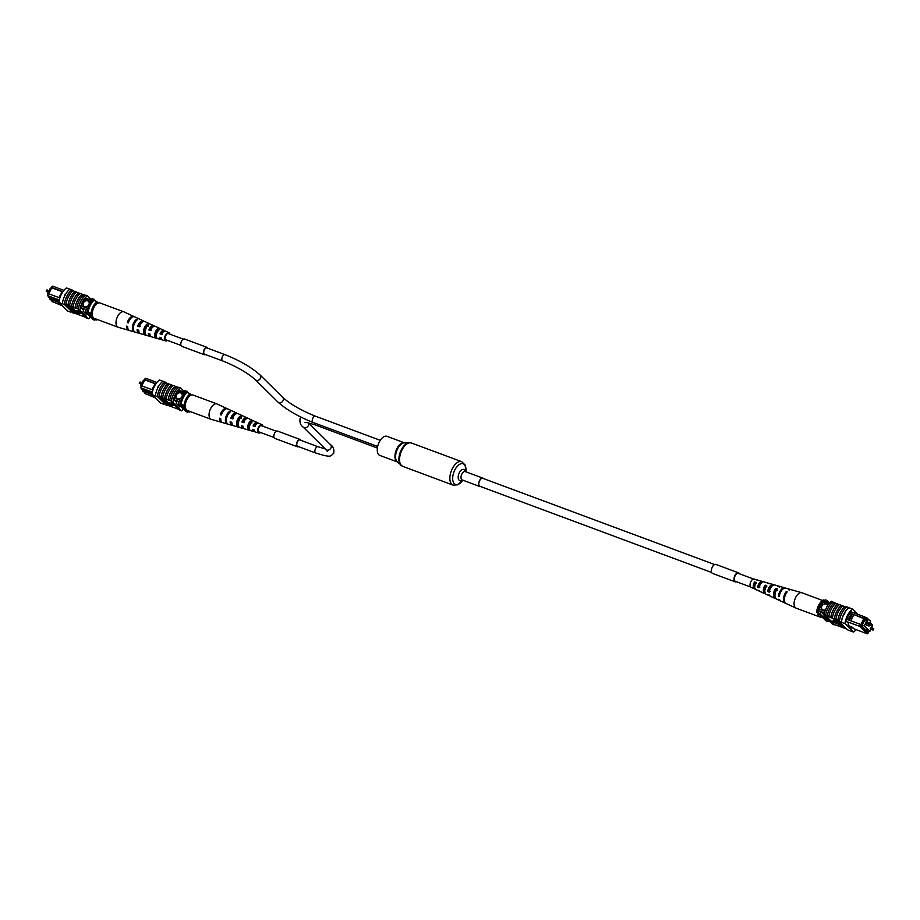 <?xml version="1.0" encoding="UTF-8"?>
<svg xmlns="http://www.w3.org/2000/svg" width="920" height="920" viewBox="0 0 920 920"><rect width="100%" height="100%" fill="white"/><g stroke="black" fill="none" stroke-linecap="round" stroke-linejoin="round"><path stroke-width="1.38" d="M866.582 623.542L866.076 624.921M870.699 627.601L870.182 628.992M871.654 627.946L872.309 626.681L866.709 621.126L864.282 625.784L869.883 631.338L870.952 629.292M869.883 631.338L866.824 630.2M866.709 621.126L864.605 620.344M864.282 625.784L862.178 625.002M827.551 605.728A3.346 2.772 -45.3 0 0 826.942 604.705A3.346 2.772 -45.3 0 0 826.102 604.164A3.346 2.772 -45.3 0 0 822.227 605.578A3.346 2.772 -45.3 0 0 822.227 609.454A3.346 2.772 -45.3 0 0 823.067 609.994A3.346 2.772 -45.3 0 0 825.505 609.787M826.942 604.705A3.346 2.772 -45.3 0 0 826.114 604.175A3.346 2.772 -45.3 0 0 822.238 605.59A3.346 2.772 -45.3 0 0 822.238 609.466M852.449 614.054L851.38 613.651L848.182 619.804L849.252 620.195L852.495 614.031L863.512 618.136L864.811 616.918L870.389 620.966L868.216 619.367L867.709 620.333L865.191 617.849L860.844 626.198L868.008 633.282L869.02 631.016M854.024 628.866L867.33 633.822L859.855 626.428L846.549 621.471M860.844 626.198L859.855 626.428L860.28 624.346L849.252 620.195M848.182 619.804L846.71 619.298M850.908 611.742L864.811 616.918L865.191 617.849M849.873 613.053L851.391 613.617L847.837 619.712M871.631 626.002L872.356 624.933L869.848 622.449L870.355 621.483M868.572 630.844L867.951 632.04L861.718 625.887L865.248 619.114L865.869 619.735L865.076 619.436M866.433 621.023L865.869 619.735M866.916 621.333L868.687 623.093M870.654 625.036L871.274 625.646M871.47 625.278L870.676 624.99M829.322 603.324L823.768 601.266A11.833 6.21 110.4 0 0 822.79 602.358L819.26 609.155A11.833 6.21 110.4 0 0 818.823 610.776A13.397 7.038 110.4 0 0 818.248 613.157L826.079 620.908L827.862 621.563A13.397 7.038 110.4 0 0 828.839 620.609M828.414 604.452L822.79 602.358M824.975 611.282L819.26 609.155M824.515 612.893L818.823 610.776M824.113 614.917L820.594 611.443A13.397 7.038 110.4 0 0 820.03 613.824L818.248 613.157M865.341 617.435L867.721 618.32L868.216 619.367M870.032 622.081L872.356 624.933M829.587 603.025L826.988 600.461A13.397 7.038 110.4 0 0 825.55 601.921M826.988 600.461L825.206 599.794A13.397 7.038 110.4 0 0 823.768 601.266M820.03 613.824L827.862 621.563M865.616 620.218L864.823 619.931M866.329 629.706L865.145 629.269M862.592 626.014L861.81 625.715M864.351 618.631L863.512 618.136M852.495 614.031L864.754 619.022M860.786 624.645L863.949 618.562M853.806 614.79L850.689 620.781M860.28 624.346L861.12 624.852M849.723 613.272L850.954 613.732M867.709 620.333L867.215 619.286M867.33 633.822L868.008 633.282M822.71 600.404L823.377 599.966A12.282 6.452 110.4 0 0 817.317 611.616L816.649 612.053L824.147 618.999M823.377 599.966L824.446 600.357A12.282 6.452 110.4 0 0 818.386 612.007L818.478 612.099M817.317 611.616L818.386 612.007M816.649 612.053A10.04 5.278 -69.6 0 1 822.365 600.633L822.905 600.254M844.054 613.858L844.755 613.536L844.249 614.514L844.054 613.858A13.397 7.038 -69.6 0 1 849.01 607.729L852.575 609.063A13.397 7.038 110.4 0 0 844.997 623.622L841.432 622.299A13.397 7.038 -69.6 0 1 844.054 613.858L844.249 614.514L844.755 613.536M846.894 606.947L846.699 606.878A13.397 7.038 -69.6 0 0 846.285 607.188L842.973 605.9A13.593 7.141 110.4 0 0 835.9 619.494L834.394 618.987A13.397 7.038 -69.6 0 1 841.478 605.406L839.419 604.578A13.593 7.141 110.4 0 0 832.347 618.171L830.841 617.665A13.397 7.038 -69.6 0 1 837.913 604.083L835.855 603.255A13.593 7.141 110.4 0 0 828.782 616.848L827.275 616.342A13.397 7.038 -69.6 0 1 834.348 602.749L832.646 602.059A13.593 7.141 -69.6 0 0 825.573 615.653L827.275 616.342M839.477 621.563L841.328 622.207A13.593 7.141 -69.6 0 1 848.918 607.625L846.963 606.901A13.593 7.141 110.4 0 0 839.373 621.483L839.12 621.437A13.397 7.038 110.4 0 1 839.201 620.781L837.959 620.321A13.397 7.038 -69.6 0 1 845.031 606.728M839.362 604.624L837.913 604.083M842.927 605.946L841.478 605.406M835.808 603.29L834.348 602.749M839.373 624.852L844.491 626.75M840.914 626.152L839.971 626.394L838.833 625.048M839.419 624.668L838.476 624.921L837.407 623.426M838.085 623.001L842.352 624.634M836.28 622.058L837.005 621.897M833.577 620.08L839.81 622.391L840.788 623.426L839.466 623.162L833.577 620.08L839.316 621.632M836.51 623.208L834.29 621.011L831.289 621.161L836.51 623.208M841.374 605.303A13.593 7.141 110.4 0 0 834.302 618.895L832.347 618.171M837.809 603.98A13.593 7.141 110.4 0 0 830.737 617.573L830.841 617.665M830.737 617.573L828.782 616.848M833.842 602.508L831.565 601.243A13.397 7.038 110.4 0 0 823.986 615.802L825.585 616.4A13.397 7.038 -69.6 0 1 825.677 615.744L825.573 615.653M825.677 615.744L834.647 624.634L846.894 629.119M844.939 606.625A13.593 7.141 110.4 0 0 837.856 620.218L837.959 620.321M837.856 620.218L835.9 619.494M841.328 622.207L839.373 621.483M844.997 623.622L853.541 632.074A13.397 7.038 110.4 0 0 856.083 629.636M853.541 632.074L847.665 629.889L839.12 621.437M848.021 630.016L850.068 630.856M834.555 624.53A13.397 7.038 -69.6 0 1 834.13 624.852L832.531 624.255L823.986 615.802M857.923 614.353L852.575 609.063M825.585 616.4L834.13 624.852M851.977 612.145L851.23 611.397A13.397 7.038 110.4 0 0 846.17 621.103L848.643 623.542L848.136 624.519L851.92 628.256L852.414 627.29L850.034 626.405M852.414 627.29L854.887 629.728A13.397 7.038 110.4 0 0 855.244 629.326M837.062 621.518L839.833 622.863L837.062 621.518M842.846 625.393L836.027 622.553L842.938 625.209M836.027 622.553L836.107 621.77M837.257 623.714L843.49 626.037L838.235 624.231L839.201 625.186M838.752 625.197L844.985 627.509L839.73 625.703L840.696 626.669M836.257 623.691L834.29 621.011M834.037 621.494L831.289 621.161M834.256 602.657A13.593 7.141 110.4 0 0 827.183 616.25M821.652 617.009A8.223 4.312 -69.6 0 1 819.927 617.009L796.179 608.178A8.223 4.312 -69.6 0 1 796.019 608.108A8.223 4.312 -69.6 0 1 794.132 604.693A8.223 4.312 -69.6 0 1 798.341 593.848A8.223 4.312 -69.6 0 1 801.745 592.71A8.223 4.312 -69.6 0 1 801.906 592.768L822.606 600.472M819.927 617.009A8.223 4.312 -69.6 0 1 817.88 613.513A8.223 4.312 -69.6 0 1 817.857 613.249M766.866 586.914L765.29 586.385A4.163 2.185 110.4 0 0 764.911 592.135M777.446 590.456L775.87 589.927A4.623 2.426 110.4 0 0 774.973 596.068M756.286 583.384L754.71 582.866A3.691 1.943 110.4 0 0 754.756 587.938A3.691 1.943 110.4 0 0 754.848 587.972M770.258 591.261L768.729 590.64A4.358 2.288 -69.6 0 1 770.856 586.615A4.358 2.288 -69.6 0 1 772.121 585.982M759.943 587.04L758.413 586.419A3.887 2.047 -69.6 0 1 760.276 583.038A3.887 2.047 -69.6 0 1 761.841 582.498M769.89 595.803A5.945 3.116 -69.6 0 1 769.051 595.654L766.199 594.331A5.704 2.99 -69.6 0 1 766.728 585.637L765.164 585.154A5.566 2.921 110.4 0 0 764.658 593.63A5.566 2.921 110.4 0 0 765.509 593.756M796.019 608.108L786.151 603.554A7.383 3.875 -69.6 0 1 787.152 591.87L786.255 591.594A7.314 3.841 110.4 0 0 785.277 603.152A7.314 3.841 110.4 0 0 785.737 603.301M780.47 600.863A6.865 3.611 -69.6 0 1 780.01 600.714L776.503 599.092A6.566 3.45 -69.6 0 1 777.273 588.846L775.709 588.374A6.44 3.381 110.4 0 0 774.962 598.391A6.44 3.381 110.4 0 0 775.801 598.552M759.598 590.996A5.071 2.668 -69.6 0 1 758.735 590.893L755.883 589.57A4.83 2.541 -69.6 0 1 756.182 582.429L754.607 581.957A4.703 2.472 110.4 0 0 754.354 588.857A4.703 2.472 110.4 0 0 755.216 588.949M758.321 580.52A4.703 2.472 110.4 0 0 757.631 580.06L754.147 579.059A4.427 2.323 110.4 0 0 752.307 579.669A4.427 2.323 110.4 0 0 750.11 583.935A4.427 2.323 110.4 0 0 751.065 587.339L754.354 588.857M758.735 590.893A5.071 2.668 -69.6 0 1 757.953 590.099L759.448 590.755A5.198 2.725 110.4 0 0 760.276 591.594L764.658 593.63M769.051 595.654A5.945 3.116 -69.6 0 1 768.027 594.527L769.534 595.182A6.072 3.185 110.4 0 0 770.581 596.356L774.962 598.391M780.01 600.714A6.865 3.611 -69.6 0 1 778.757 599.231L779.608 599.61A6.946 3.645 110.4 0 0 780.884 601.116L785.277 603.152M790.809 589.639A7.314 3.841 110.4 0 0 790.372 589.456L785.726 588.121A6.946 3.645 110.4 0 0 782.851 589.076A6.946 3.645 110.4 0 0 779.286 596.585L778.435 596.217A6.865 3.611 -69.6 0 1 781.954 588.8A6.865 3.611 -69.6 0 1 784.794 587.857A6.865 3.611 -69.6 0 1 785.243 588.041M780.194 586.741A6.44 3.381 110.4 0 0 779.458 586.316L774.812 584.982A6.072 3.185 110.4 0 0 772.294 585.822A6.072 3.185 110.4 0 0 769.212 592.169L767.706 591.514A5.945 3.116 -69.6 0 1 770.718 585.338A5.945 3.116 -69.6 0 1 773.179 584.522A5.945 3.116 -69.6 0 1 773.915 584.959M769.269 583.636A5.566 2.921 110.4 0 0 768.545 583.188L763.899 581.854A5.198 2.725 110.4 0 0 761.737 582.578A5.198 2.725 110.4 0 0 759.126 587.742L757.631 587.087A5.071 2.668 -69.6 0 1 760.173 582.096A5.071 2.668 -69.6 0 1 762.266 581.394A5.071 2.668 -69.6 0 1 762.99 581.865M790.372 589.456A7.314 3.841 110.4 0 0 788.463 589.708L789.36 589.984A7.383 3.875 -69.6 0 1 791.292 589.72L801.745 592.71M779.458 586.316A6.44 3.381 110.4 0 0 777.906 586.477L779.481 586.96A6.566 3.45 -69.6 0 1 781.08 586.787L784.794 587.857M768.545 583.188A5.566 2.921 110.4 0 0 767.36 583.268L768.924 583.74A5.704 2.99 -69.6 0 1 770.166 583.659L773.179 584.522M768.901 590.709A5.566 2.921 110.4 0 0 769.948 587.661M757.631 580.06A4.703 2.472 110.4 0 0 756.815 580.072L758.379 580.543A4.83 2.541 -69.6 0 1 759.253 580.52L762.266 581.394M754.722 582.866A3.542 1.863 -69.6 0 1 753.963 584.878M770.787 586.684A4.232 2.219 -69.6 0 1 770.845 587.558M759.931 583.372A3.76 1.978 -69.6 0 1 759.092 586.695M786.404 592.94L786.255 591.594M775.87 589.927L775.709 588.374M765.29 586.385L765.164 585.154M754.71 582.866L754.607 581.957M779.481 595.32L778.435 596.217M768.729 590.64L767.706 591.514M758.413 586.419L757.631 587.087M714.621 564.547L482.827 478.331A4.244 2.231 110.4 0 0 479.653 480.631A4.244 2.231 110.4 0 0 479.872 486.289L711.666 572.504M750.593 586.983L735.379 581.325A4.244 2.231 -69.6 0 1 734.942 581.037A4.244 2.231 -69.6 0 1 734.965 576.115A4.244 2.231 -69.6 0 1 738.346 573.367A4.244 2.231 -69.6 0 1 738.783 573.654M736.494 581.727A4.795 2.518 -69.6 0 1 735.195 581.842L712.574 573.436A4.795 2.518 -69.6 0 1 712.08 573.114A4.795 2.518 -69.6 0 1 712.103 567.536A4.795 2.518 -69.6 0 1 715.921 564.443L738.541 572.849A4.795 2.518 -69.6 0 1 739.036 573.172A4.795 2.518 -69.6 0 1 739.45 573.781M735.195 581.842A4.795 2.518 -69.6 0 1 734.689 581.52A4.795 2.518 -69.6 0 1 734.712 575.954A4.795 2.518 -69.6 0 1 738.541 572.849M483.506 478.584A4.462 2.346 110.4 0 0 482.908 478.124A4.462 2.346 110.4 0 0 479.573 480.55A4.462 2.346 110.4 0 0 479.791 486.496A4.462 2.346 110.4 0 0 480.55 486.542M397.348 461.943A10.2 5.359 110.4 0 1 397.014 448.431A10.2 5.359 110.4 0 1 404.455 442.83L386.975 436.322A10.2 5.359 110.4 0 0 379.35 441.864A10.2 5.359 110.4 0 0 379.868 455.446L397.359 461.955M318.044 446.74L299.954 440.001A3.346 1.759 110.4 0 0 297.171 442.462A3.346 1.759 110.4 0 0 297.551 446.257A3.346 1.759 110.4 0 0 297.62 446.28L315.709 453.008A3.346 1.759 -69.6 0 1 315.548 448.558A3.346 1.759 -69.6 0 1 318.044 446.74L325.3 448.948M300.943 440.369A3.91 2.047 110.4 0 0 300.23 439.518A3.91 2.047 110.4 0 0 300.15 439.484A3.91 2.047 110.4 0 0 296.895 442.347A3.91 2.047 110.4 0 0 297.344 446.775A3.91 2.047 110.4 0 0 297.424 446.809A3.91 2.047 110.4 0 0 298.609 446.648M277.621 431.112A3.91 2.047 110.4 0 0 277.541 431.077A3.91 2.047 110.4 0 0 274.286 433.941A3.91 2.047 110.4 0 0 274.735 438.357A3.91 2.047 110.4 0 0 274.815 438.391A3.91 2.047 110.4 0 0 274.896 438.426M204.228 353.981A3.346 1.759 110.4 0 0 204.585 354.2L222.674 360.928A3.346 1.759 -69.6 0 1 222.502 356.477A3.346 1.759 -69.6 0 1 225.009 354.66L206.919 347.921A3.346 1.759 110.4 0 0 204.251 350.094A3.346 1.759 110.4 0 0 204.228 353.981M207.908 348.289A3.91 2.047 110.4 0 0 207.517 347.668A3.91 2.047 110.4 0 0 207.115 347.403A3.91 2.047 110.4 0 0 203.998 349.933A3.91 2.047 110.4 0 0 203.975 354.464A3.91 2.047 110.4 0 0 204.389 354.729A3.91 2.047 110.4 0 0 205.574 354.568M184.908 339.261A3.91 2.047 110.4 0 0 184.494 338.997A3.91 2.047 110.4 0 0 181.389 341.516A3.91 2.047 110.4 0 0 181.367 346.046A3.91 2.047 110.4 0 0 181.78 346.311L204.389 354.729M47.69 293.319L50.117 288.661L50.979 288.983M84.64 306.671A3.346 2.772 -45.3 0 0 88.515 305.256A3.346 2.772 -45.3 0 0 88.515 301.38A3.346 2.772 -45.3 0 0 87.676 300.851A3.346 2.772 -45.3 0 0 83.8 302.266A3.346 2.772 -45.3 0 0 83.8 306.141A3.346 2.772 -45.3 0 0 84.64 306.671M88.515 301.38A3.346 2.772 -45.3 0 0 87.688 300.863A3.346 2.772 -45.3 0 0 83.812 302.266A3.346 2.772 -45.3 0 0 83.812 306.141M62.905 291.72L59.19 297.678L59.88 297.93M58.845 297.585L62.399 291.502L51.37 287.396L52.67 286.177L63.917 290.363M59.19 297.678L48.139 293.606L47.713 295.688L52.279 301.679L61.548 305.129M59.317 300L47.713 295.688L48.139 293.606M48.495 293.744L51.152 287.5L52.67 286.177M70.989 312.271L67.424 310.937L58.88 302.496L49.611 299.034L49.968 297.919M81.087 307.717L87.354 310.051M80.856 305.842L87.802 308.43M84.364 299.034L91.298 301.622M86.02 298.195L92.241 300.518M59.041 301.38L50.117 298.068M54.659 302.565L62.077 305.647M95.473 319.562A13.191 6.923 -69.6 0 1 94.794 320.206L93.012 319.539L85.18 311.799A13.397 7.038 -69.6 0 1 85.732 309.442M85.18 311.799L86.963 312.455A13.397 7.038 -69.6 0 1 87.193 311.362M90.689 299.931A13.397 7.038 -69.6 0 1 92.138 298.436L95.852 301.001M93.299 299.678A13.397 7.038 -69.6 0 1 93.92 299.092M94.794 320.206L86.963 312.455M61.962 291.605L51.807 287.833L48.691 293.813M97.14 301.794A10.04 5.278 110.4 0 0 91.068 313.444L87.101 311.282A12.282 6.452 -69.6 0 1 93.173 299.632L98.348 302.99M88.17 311.673A12.282 6.452 -69.6 0 1 94.242 300.023M96.623 320.034L97.29 319.596L95.553 319.642L94.277 318.366M91.068 313.444L92.276 314.64M87.101 311.282L92.874 316.986M64.871 294.733L64.365 295.699L64.871 294.733L65.067 295.377M72.944 312.995L73.301 313.122A13.397 7.038 110.4 0 0 73.715 312.811L84.145 316.744A13.593 7.141 110.4 0 0 84.191 316.71M84.145 316.744L86.158 317.492M69.862 289.19L66.459 287.925A13.397 7.038 -69.6 0 0 58.88 302.496L64.296 304.462A13.593 7.141 -69.6 0 1 71.886 289.88L71.978 289.984A13.397 7.038 110.4 0 0 64.4 304.543L73.301 313.122M67.344 306.498L64.849 304.025A13.397 7.038 110.4 0 0 64.757 304.681M64.849 304.025L67.954 305.118A13.593 7.141 -69.6 0 1 75.026 291.525L76.578 292.169M71.921 290.433L73.013 290.846L72.335 290.111A13.397 7.038 -69.6 0 0 71.921 290.433M67.194 306.808L72.691 308.855L71.725 307.889L72.703 307.683L73.669 309.361L67.436 307.05L67.447 306.325L71.76 307.924M73.841 309.028L75.164 310.845L68.931 308.522L68.942 307.797L73.255 309.407M75.267 310.649L76.567 312.305L76.647 311.523M70.587 310.166L75.681 311.765L69.333 308.924L76.395 312.018L70.829 310.408L70.84 309.683L74.589 311.075M75.67 312.179L78.844 313.766L78.844 314.49L72.611 312.167L71.633 311.109L72.956 311.397L78.844 314.49M81.132 313.398L76.418 310.385L78.384 313.065L81.132 313.398L76.165 310.868M75.118 291.628A13.397 7.038 110.4 0 0 68.045 305.221L69.552 305.716A13.593 7.141 -69.6 0 1 76.624 292.123L78.683 292.951A13.397 7.038 110.4 0 0 71.611 306.544L75.072 307.763A13.593 7.141 -69.6 0 1 82.145 294.181L83.697 294.814M71.611 306.544L71.507 306.44A13.593 7.141 -69.6 0 1 78.591 292.859M69.552 305.716L71.507 306.44M68.839 307.981L68.183 307.326M78.28 308.959L78.373 309.062A13.397 7.038 110.4 0 1 85.445 295.469L85.353 295.366A13.593 7.141 110.4 0 0 78.28 308.959L76.67 308.361A13.593 7.141 -69.6 0 1 83.754 294.779L85.353 295.366M82.248 294.273A13.397 7.038 110.4 0 0 75.175 307.866L76.67 308.361M78.683 292.951L80.132 293.491M73.117 307.038A13.593 7.141 -69.6 0 1 80.189 293.445L82.145 294.181M65.987 304.393A13.593 7.141 -69.6 0 1 73.071 290.8L75.026 291.525M71.886 289.88L69.931 289.144A13.593 7.141 110.4 0 0 62.341 303.726L62.445 303.818M64.296 304.462L62.341 303.726M90.413 316.974A13.397 7.038 -69.6 0 1 88.435 318.757L86.825 318.159L78.292 309.707L79.89 310.304A13.397 7.038 -69.6 0 1 87.469 295.745L85.87 295.147A13.397 7.038 110.4 0 0 85.445 295.469M78.292 309.707A13.397 7.038 -69.6 0 1 78.373 309.062M88.435 318.757L79.89 310.304M87.469 295.745L91.16 299.391M81.57 306.107A13.397 7.038 -69.6 0 1 86.123 298.08L86.365 298.333M84.939 313.087L87.32 313.973L86.813 314.95L83.03 311.202L83.536 310.235L81.063 307.786M89.815 316.388A13.397 7.038 -69.6 0 1 89.78 316.422L87.32 313.973M75.359 313.041L72.588 311.707L75.359 313.041M73.094 312.202L73.807 311.891M68.689 308.292L74.186 310.339L73.221 309.373L74.198 309.154M73.945 309.649L75.164 310.845M71.725 307.889L72.703 307.683M72.45 308.166L73.669 309.361M134.262 316.698A7.383 3.875 110.4 0 0 133.849 316.445L123.981 311.891A8.223 4.312 110.4 0 0 123.82 311.822A8.223 4.312 110.4 0 0 122.279 311.765A8.223 4.312 110.4 0 0 116.173 320.723A8.223 4.312 110.4 0 0 118.093 327.233A8.223 4.312 110.4 0 0 118.254 327.29L128.708 330.28A7.383 3.875 110.4 0 0 129.191 330.36M123.82 311.822L100.073 302.99A8.223 4.312 110.4 0 0 98.532 302.933A8.223 4.312 110.4 0 0 92.736 310.534A8.223 4.312 110.4 0 0 94.346 318.4L118.093 327.233M151.42 330.36L149.787 329.774A4.232 2.219 110.4 0 1 152.95 326.945M140.495 326.473L138.862 325.898A4.692 2.461 110.4 0 1 141.933 322.563M162.357 334.236L160.724 333.649A3.76 1.978 110.4 0 1 163.691 331.407A3.76 1.978 110.4 0 1 163.817 331.476M151.352 328.842A4.358 2.288 110.4 0 0 151.352 327.543M140.334 324.634A4.853 2.541 110.4 0 0 140.38 323.506M145.256 333.201A4.427 2.323 -69.6 0 1 144.612 329.923A4.427 2.323 -69.6 0 1 146.74 325.772L148.315 326.428M156.446 336.892L156.158 336.8A3.956 2.081 -69.6 0 1 155.514 333.81A3.956 2.081 -69.6 0 1 157.286 330.211L158.861 330.878M169.05 333.845A3.542 1.863 110.4 0 0 168.578 333.466A3.542 1.863 110.4 0 0 165.255 337.284A3.542 1.863 110.4 0 0 166.106 340.101A3.542 1.863 110.4 0 0 166.715 340.112M154.491 326.243A5.704 2.99 110.4 0 0 153.801 325.668A5.704 2.99 110.4 0 0 148.867 330.004L149.787 329.774M148.867 330.004L150.535 330.579A5.566 2.921 -69.6 0 1 155.342 326.37L159.723 328.405A5.198 2.725 -69.6 0 1 159.769 328.428M133.849 316.445A7.383 3.875 110.4 0 0 127.27 322.609L128.432 322.322M127.27 322.609L128.213 322.943A7.314 3.841 -69.6 0 1 134.722 316.848L139.115 318.884A6.946 3.645 -69.6 0 1 139.46 319.091M144.198 321.448A6.566 3.45 110.4 0 0 143.497 320.907A6.566 3.45 110.4 0 0 137.712 326.186L138.862 325.898M137.712 326.186L139.368 326.761A6.44 3.381 -69.6 0 1 145.038 321.609L149.419 323.644A6.072 3.185 -69.6 0 1 149.615 323.748M164.783 331.05A4.83 2.541 110.4 0 0 164.117 330.429A4.83 2.541 110.4 0 0 160.034 333.822L160.724 333.649M160.034 333.822L161.702 334.397A4.703 2.472 -69.6 0 1 165.646 331.142L168.935 332.66A4.427 2.323 -69.6 0 1 169.901 334.155M167.566 340.434A4.427 2.323 -69.6 0 1 165.853 340.94A4.427 2.323 -69.6 0 1 164.737 337.41A4.427 2.323 -69.6 0 1 168.935 332.66M164.117 330.429L161.264 329.107A5.071 2.668 110.4 0 0 161.242 329.107L159.677 328.382A5.198 2.725 -69.6 0 1 159.723 328.405M153.801 325.668L150.96 324.346A5.945 3.116 110.4 0 0 150.765 324.277L149.201 323.553A6.072 3.185 -69.6 0 1 149.419 323.644M150.754 328.175A6.072 3.185 -69.6 0 1 150.719 328.394A6.072 3.185 -69.6 0 1 150.316 329.969M143.497 320.907L139.989 319.286A6.865 3.611 110.4 0 0 139.61 319.159L138.724 318.745A6.946 3.645 -69.6 0 1 139.115 318.884M132.526 326.335A6.946 3.645 -69.6 0 1 136.551 319.286L137.436 319.7A6.865 3.611 110.4 0 0 133.469 326.669A6.865 3.611 110.4 0 0 135.205 332.143A6.865 3.611 110.4 0 0 135.309 332.178L134.389 331.913A6.946 3.645 -69.6 0 1 134.274 331.878A6.946 3.645 -69.6 0 1 132.526 326.335M143.658 330.165A6.072 3.185 -69.6 0 1 147.027 324.104L148.591 324.817A5.945 3.116 110.4 0 0 145.314 330.74A5.945 3.116 110.4 0 0 146.774 335.466L145.165 335.006A6.072 3.185 -69.6 0 1 143.658 330.165M154.79 333.994A5.198 2.725 -69.6 0 1 157.504 328.923L159.068 329.647A5.071 2.668 110.4 0 0 156.446 334.558A5.071 2.668 110.4 0 0 157.55 338.548L155.94 338.089A5.198 2.725 -69.6 0 1 154.79 333.994M134.274 331.878L129.628 330.544A7.314 3.841 -69.6 0 1 127.627 326.416L126.672 326.094A7.383 3.875 110.4 0 0 128.708 330.28M165.853 340.94L162.368 339.94A4.703 2.472 -69.6 0 1 161.103 337.87L159.447 337.306A4.83 2.541 110.4 0 0 160.747 339.48L151.455 336.812A5.566 2.921 -69.6 0 1 149.937 334.052L148.269 333.488A5.704 2.99 110.4 0 0 149.833 336.341L140.541 333.684A6.44 3.381 -69.6 0 1 138.782 330.234L137.114 329.671A6.566 3.45 110.4 0 0 138.92 333.212A6.566 3.45 110.4 0 0 139.805 333.258M149.833 336.341A5.704 2.99 110.4 0 0 150.73 336.363M160.747 339.48A4.83 2.541 110.4 0 0 161.655 339.445M139.345 324.909A4.887 2.564 -69.6 0 1 139.058 325.967M138.414 330.108A4.692 2.461 110.4 0 0 138.816 330.935M149.327 333.845A4.232 2.219 110.4 0 0 150.029 334.822M160.252 337.582A3.76 1.978 110.4 0 0 161.069 338.456A3.76 1.978 110.4 0 0 161.218 338.491M136.551 319.286L136.309 320.666M145.383 333.764L145.165 335.006M147.027 324.104L146.74 325.772M156.158 336.8L155.94 338.089M157.504 328.923L157.286 330.211M140.725 385.399L143.152 380.742L144.014 381.064M177.686 398.751A3.346 2.772 -45.3 0 0 181.562 397.336A3.346 2.772 -45.3 0 0 181.55 393.461A3.346 2.772 -45.3 0 0 180.711 392.932A3.346 2.772 -45.3 0 0 176.835 394.346A3.346 2.772 -45.3 0 0 176.847 398.222A3.346 2.772 -45.3 0 0 177.686 398.751M181.562 393.461A3.346 2.772 -45.3 0 0 180.722 392.932A3.346 2.772 -45.3 0 0 176.847 394.346A3.346 2.772 -45.3 0 0 176.847 398.222M155.94 383.801L152.225 389.758L152.927 390.011M151.88 389.666L155.434 383.582L144.417 379.477L145.716 378.258L156.964 382.444M152.225 389.758L141.185 385.687L140.76 387.768L145.326 393.76L154.583 397.21M152.352 392.081L140.76 387.768L141.185 385.687M141.542 385.825L144.187 379.58L145.716 378.258M164.024 404.351L160.459 403.017L151.927 394.577L142.657 391.115L143.002 389.999M174.133 399.797L180.4 402.132M173.903 397.923L180.837 400.51M177.41 391.115L184.333 393.691M179.055 390.275L185.288 392.598M152.076 393.461L143.163 390.149M147.706 394.645L155.112 397.728M188.519 411.642A13.191 6.923 -69.6 0 1 187.829 412.286L186.047 411.619L178.227 403.88A13.397 7.038 -69.6 0 1 178.779 401.522M178.227 403.88L180.009 404.535A13.397 7.038 -69.6 0 1 180.228 403.443M183.724 392.012A13.397 7.038 -69.6 0 1 185.184 390.517L188.887 393.081M186.346 391.759A13.397 7.038 -69.6 0 1 186.967 391.172M187.829 412.286L180.009 404.535M154.997 383.686L144.854 379.914L141.737 385.894M190.175 393.875A10.04 5.278 110.4 0 0 184.115 405.524L180.147 403.362A12.282 6.452 -69.6 0 1 186.208 391.713L191.383 395.071M181.217 403.753A12.282 6.452 -69.6 0 1 187.277 392.104M189.669 412.114L190.325 411.677L188.6 411.723L187.312 410.447M184.115 405.524L185.322 406.72M180.147 403.362L185.92 409.066M157.918 386.814L157.412 387.78L157.918 386.814L158.102 387.458M165.98 405.076L166.336 405.202A13.397 7.038 110.4 0 0 166.761 404.892L177.192 408.825A13.593 7.141 110.4 0 0 177.238 408.791M177.192 408.825L179.204 409.572M162.909 381.271L159.505 380.006A13.397 7.038 -69.6 0 0 151.927 394.577L157.343 396.543A13.593 7.141 -69.6 0 1 164.933 381.961L165.025 382.065A13.397 7.038 110.4 0 0 157.446 396.623L166.336 405.202M160.39 398.578L157.883 396.106A13.397 7.038 110.4 0 0 157.803 396.761M157.883 396.106L160.988 397.198A13.593 7.141 -69.6 0 1 168.061 383.605L169.613 384.249M165.025 382.065L165.381 382.191A13.397 7.038 -69.6 0 0 164.956 382.513L166.06 382.927M160.23 398.889L165.738 400.936L164.761 399.97L165.749 399.763L166.704 401.442L160.471 399.13L160.482 398.406L164.795 400.004M166.876 401.108L168.199 402.925L161.966 400.603L161.977 399.878L166.29 401.488M168.302 402.73L169.602 404.386L169.683 403.604M163.633 402.247L168.716 403.846L162.38 401.005L169.429 404.098L163.875 402.488L163.875 401.764L167.636 403.155M168.716 404.259L171.89 405.846L171.879 406.571L165.646 404.248L164.68 403.19L166.002 403.478L171.879 406.571M174.167 405.478L169.452 402.466L171.43 405.145L174.167 405.478L169.199 402.948M168.164 383.709A13.397 7.038 110.4 0 0 161.092 397.302L162.598 397.796A13.593 7.141 -69.6 0 1 169.671 384.203L171.73 385.031A13.397 7.038 110.4 0 0 164.645 398.624L168.118 399.843A13.593 7.141 -69.6 0 1 175.191 386.262L176.743 386.894M164.645 398.624L164.553 398.521A13.593 7.141 -69.6 0 1 171.626 384.94M162.598 397.796L164.553 398.521M161.886 400.062L161.218 399.406M171.315 401.039L171.419 401.143A13.397 7.038 110.4 0 1 178.492 387.55L178.388 387.447A13.593 7.141 110.4 0 0 171.315 401.039L169.717 400.441A13.593 7.141 -69.6 0 1 176.789 386.848L178.388 387.447M175.283 386.354A13.397 7.038 110.4 0 0 168.21 399.947L169.717 400.441M171.73 385.031L173.178 385.572M166.152 399.119A13.593 7.141 -69.6 0 1 173.224 385.526L175.191 386.262M159.033 396.474A13.593 7.141 -69.6 0 1 166.106 382.881L168.061 383.605M164.933 381.961L162.978 381.225A13.593 7.141 110.4 0 0 155.388 395.807L155.492 395.899M157.343 396.543L155.388 395.807M183.459 409.055A13.397 7.038 -69.6 0 1 181.47 410.837L179.871 410.239L171.339 401.787L172.937 402.385A13.397 7.038 -69.6 0 1 180.515 387.826L178.917 387.228A13.397 7.038 110.4 0 0 178.492 387.55M171.339 401.787A13.397 7.038 -69.6 0 1 171.419 401.143M181.47 410.837L172.937 402.385M180.515 387.826L184.207 391.471M174.605 398.187A13.397 7.038 -69.6 0 1 179.158 390.16L179.411 390.413M177.974 405.168L180.355 406.053L179.848 407.031L176.077 403.282L176.583 402.316L174.11 399.866M182.861 408.468A13.397 7.038 -69.6 0 1 182.827 408.503L180.355 406.053M166.083 382.892L165.381 382.191M168.406 405.122L165.634 403.776L168.406 405.122M166.14 404.282L166.853 403.96M161.724 400.372L167.233 402.419L166.255 401.453L167.244 401.235M166.992 401.729L168.199 402.925M164.761 399.97L165.749 399.763M165.496 400.246L166.704 401.442M227.309 408.779A7.383 3.875 110.4 0 0 226.895 408.526L217.028 403.972A8.223 4.312 110.4 0 0 216.867 403.903A8.223 4.312 110.4 0 0 215.326 403.846A8.223 4.312 110.4 0 0 209.219 412.804A8.223 4.312 110.4 0 0 211.128 419.313A8.223 4.312 110.4 0 0 211.301 419.37L221.743 422.36A7.383 3.875 110.4 0 0 222.226 422.441M216.867 403.903L193.119 395.071A8.223 4.312 110.4 0 0 191.578 395.013A8.223 4.312 110.4 0 0 185.771 402.615A8.223 4.312 110.4 0 0 187.392 410.481L211.128 419.313M244.467 422.441L242.834 421.854A4.232 2.219 110.4 0 1 245.996 419.025M233.53 418.554L231.909 417.979A4.692 2.461 110.4 0 1 234.98 414.644M255.392 426.316L253.77 425.73A3.76 1.978 110.4 0 1 256.726 423.487A3.76 1.978 110.4 0 1 256.864 423.556M244.398 420.923A4.358 2.288 110.4 0 0 244.398 419.623M233.369 416.714A4.853 2.541 110.4 0 0 233.427 415.587M238.303 425.281A4.427 2.323 -69.6 0 1 237.659 422.004A4.427 2.323 -69.6 0 1 239.786 417.853L241.35 418.508M249.481 428.973L249.205 428.881A3.956 2.081 -69.6 0 1 248.549 425.891A3.956 2.081 -69.6 0 1 250.332 422.291L251.896 422.959M262.085 425.925A3.542 1.863 110.4 0 0 261.625 425.546A3.542 1.863 110.4 0 0 258.29 429.364A3.542 1.863 110.4 0 0 259.152 432.181A3.542 1.863 110.4 0 0 259.75 432.193M247.537 418.324A5.704 2.99 110.4 0 0 246.847 417.749A5.704 2.99 110.4 0 0 241.914 422.084L242.834 421.854M241.914 422.084L243.57 422.659A5.566 2.921 -69.6 0 1 248.377 418.45L252.77 420.486A5.198 2.725 -69.6 0 1 252.816 420.509M226.895 408.526A7.383 3.875 110.4 0 0 220.305 414.69L221.467 414.402M220.305 414.69L221.26 415.012A7.314 3.841 -69.6 0 1 227.769 408.928L232.15 410.952A6.946 3.645 -69.6 0 1 232.507 411.171M237.233 413.528A6.566 3.45 110.4 0 0 236.543 412.988A6.566 3.45 110.4 0 0 230.748 418.266L231.909 417.979M230.748 418.266L232.415 418.841A6.44 3.381 -69.6 0 1 238.073 413.69L242.466 415.725A6.072 3.185 -69.6 0 1 242.661 415.828M257.83 423.119A4.83 2.541 110.4 0 0 257.151 422.51A4.83 2.541 110.4 0 0 253.08 425.902L253.77 425.73M253.08 425.902L254.748 426.478A4.703 2.472 -69.6 0 1 258.692 423.223L261.981 424.741A4.427 2.323 -69.6 0 1 262.936 426.236M260.601 432.515A4.427 2.323 -69.6 0 1 258.899 433.021A4.427 2.323 -69.6 0 1 257.784 429.49A4.427 2.323 -69.6 0 1 261.981 424.741M257.151 422.51L254.299 421.187A5.071 2.668 110.4 0 0 254.288 421.187L252.724 420.463A5.198 2.725 -69.6 0 1 252.77 420.486M246.847 417.749L243.995 416.426A5.945 3.116 110.4 0 0 243.8 416.357L242.247 415.633A6.072 3.185 -69.6 0 1 242.466 415.725M243.788 420.256A6.072 3.185 -69.6 0 1 243.754 420.474A6.072 3.185 -69.6 0 1 243.363 422.05M236.543 412.988L233.036 411.366A6.865 3.611 110.4 0 0 232.656 411.24L231.759 410.826A6.946 3.645 -69.6 0 1 232.15 410.952M225.561 418.416A6.946 3.645 -69.6 0 1 229.586 411.366L230.483 411.78A6.865 3.611 110.4 0 0 226.515 418.749A6.865 3.611 110.4 0 0 228.252 424.223A6.865 3.611 110.4 0 0 228.355 424.258L227.435 423.993A6.946 3.645 -69.6 0 1 227.32 423.959A6.946 3.645 -69.6 0 1 225.561 418.416M236.693 422.245A6.072 3.185 -69.6 0 1 240.074 416.185L241.626 416.898A5.945 3.116 110.4 0 0 238.361 422.82A5.945 3.116 110.4 0 0 239.809 427.547L238.211 427.087A6.072 3.185 -69.6 0 1 236.693 422.245M247.825 426.075A5.198 2.725 -69.6 0 1 250.55 421.003L252.103 421.728A5.071 2.668 110.4 0 0 249.492 426.638A5.071 2.668 110.4 0 0 250.585 430.629L248.986 430.169A5.198 2.725 -69.6 0 1 247.825 426.075M227.32 423.959L222.674 422.625A7.314 3.841 -69.6 0 1 220.662 418.496L219.719 418.174A7.383 3.875 110.4 0 0 221.743 422.36M258.899 433.021L255.415 432.02A4.703 2.472 -69.6 0 1 254.15 429.95L252.482 429.387A4.83 2.541 110.4 0 0 253.793 431.56L244.501 428.892A5.566 2.921 -69.6 0 1 242.983 426.132L241.316 425.569A5.704 2.99 110.4 0 0 242.88 428.421L233.588 425.764A6.44 3.381 -69.6 0 1 231.817 422.315L230.161 421.751A6.566 3.45 110.4 0 0 231.966 425.293A6.566 3.45 110.4 0 0 232.84 425.339M242.88 428.421A5.704 2.99 110.4 0 0 243.765 428.444M253.793 431.56A4.83 2.541 110.4 0 0 254.702 431.526M232.38 416.99A4.887 2.564 -69.6 0 1 232.093 418.048M231.449 422.188A4.692 2.461 110.4 0 0 231.863 423.016M242.374 425.925A4.232 2.219 110.4 0 0 243.064 426.903M253.299 429.663A3.76 1.978 110.4 0 0 254.104 430.537A3.76 1.978 110.4 0 0 254.253 430.572M229.586 411.366L229.356 412.746M238.418 425.845L238.211 427.087M240.074 416.185L239.786 417.853M249.205 428.881L248.986 430.169M250.55 421.003L250.332 422.291M869.227 625.956L869.549 624.645M873.333 630.016L873.666 628.705M465.037 471.5L465.244 471.558A4.462 2.346 110.4 0 0 461.909 473.984A4.462 2.346 110.4 0 0 462.127 479.918L479.791 486.496M465.163 471.534A5.877 3.093 110.4 0 0 459.379 472.696A5.877 3.093 110.4 0 0 458.47 479.159A5.877 3.093 110.4 0 0 462.058 479.895M465.876 471.787A11.051 5.807 110.4 0 0 462.691 463.622A11.051 5.807 110.4 0 0 454.94 469.763A11.051 5.807 110.4 0 0 453.962 483.299A11.051 5.807 110.4 0 0 462.772 480.159L457.723 484.828L453.042 485.093A12.477 6.555 110.4 0 1 452.41 468.475A12.477 6.555 110.4 0 1 461.736 461.702L465.106 464.968L465.888 471.799M410.354 442.773A12.316 6.463 110.4 0 0 409.228 442.647L411.412 442.991A12.477 6.555 110.4 0 0 402.097 449.765A12.477 6.555 110.4 0 0 402.718 466.371L453.042 485.093M402.718 466.371L397.198 461.805A10.361 5.439 110.4 0 1 397.693 448.638A10.361 5.439 110.4 0 1 404.259 442.842L409.228 442.647A12.316 6.463 110.4 0 0 401.419 449.546A12.316 6.463 110.4 0 0 400.832 465.198A12.316 6.463 110.4 0 0 401.775 465.842M377.66 446.487L313.087 422.475C298.333 416.599 286.637 409.825 277.989 402.12L255.392 379.764A3.346 2.772 -45.3 0 0 260.417 378.373A3.346 2.772 -45.3 0 0 260.107 375.003C251.459 367.31 239.752 360.525 225.009 354.66M313.087 422.475A3.346 1.759 -69.6 0 1 312.915 418.013A3.346 1.759 -69.6 0 1 315.422 416.197C301.346 410.515 290.433 404.236 282.693 397.359L260.107 375.003M277.989 402.12A3.346 2.772 -45.3 0 0 283.015 400.74A3.346 2.772 -45.3 0 0 282.693 397.359M308.499 422.901L330.556 444.728A3.346 2.772 134.7 0 1 330.866 448.097A3.346 2.772 134.7 0 1 325.841 449.489L327.566 451.605M377.384 448.04L315.755 425.109A3.346 1.759 -69.6 0 1 314.904 423.142M308.338 422.866A3.346 2.772 134.7 0 1 308.269 425.741A3.346 2.772 134.7 0 1 303.243 427.121L325.841 449.489M47.023 289.972L46.506 291.352M140.07 382.053L139.552 383.433M865.973 624.91L868.94 626.014L869.699 624.737L866.502 623.484M870.09 628.981L873.057 630.085L873.804 628.797L870.619 627.555M753.549 579.025L738.346 573.367M465.244 471.558L482.908 478.124M411.412 442.991L461.736 461.702M255.392 379.764C247.652 372.887 236.75 366.608 222.674 360.928M183.31 339.147L167.9 333.419M163.461 331.763L162.656 331.464M380.259 440.312L315.422 416.197M180.975 345.425L165.565 339.687M161.126 338.042L160.321 337.743M156.354 336.26L155.606 335.984M330.556 444.728C333.247 446.487 334.293 449.362 333.695 453.33C330.119 456.171 332.131 458.091 315.709 453.008M315.755 425.109C301.875 420.716 306.464 423.131 305.037 422.556L305.037 422.556M301.116 417.22L300.104 418.519C299.506 422.498 300.553 425.362 303.243 427.121M274.022 437.506L258.612 431.767M254.173 430.123L253.368 429.824M249.389 428.341L248.641 428.065M276.356 431.227L260.946 425.5M256.507 423.844L255.702 423.545M300.15 439.484L277.541 431.077M297.424 446.809L274.815 438.391M207.115 347.403L184.494 338.997M48.346 292.054L46.195 291.203L46.943 289.915L49.047 290.708M138.92 333.212L135.205 332.143M141.392 384.134L139.242 383.284L139.989 381.995L142.094 382.777M231.966 425.293L228.252 424.223"/></g></svg>
